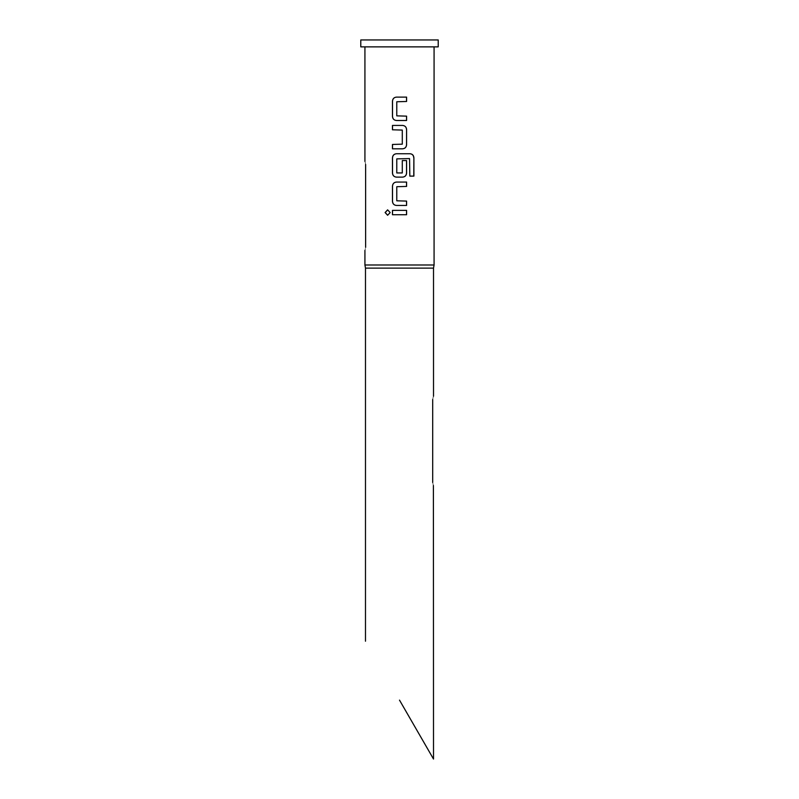 <?xml version="1.0" encoding="UTF-8"?>
<svg xmlns="http://www.w3.org/2000/svg" width="799" height="799" viewBox="0 0 799 799"><rect width="100%" height="100%" fill="white"/><g stroke="black" fill="none" stroke-linecap="round" stroke-linejoin="round"><path stroke-width="0.6" stroke-dasharray="4 3" d="M387.655 215.261L390.252 212.554L387.655 209.857M396.504 120.499L406.591 120.499M406.591 101.473L396.793 101.763L396.793 115.855L406.591 116.145M396.504 97.118L406.591 97.118M392.459 148.814L402.576 148.814M392.459 144.459L402.287 144.17M392.459 129.788L402.287 130.077M392.459 125.433L402.546 125.433M396.504 177.128L402.576 177.128M409.547 158.582L396.793 158.871L396.793 172.954L402.287 172.954M396.504 153.748L410.017 153.748M402.267 172.954L402.267 160.569L406.591 160.569M396.504 205.443L406.591 205.443M406.591 186.417L396.793 186.706L396.793 200.799L406.591 201.088M396.504 182.062L406.591 182.062M392.459 214.731L406.591 214.731M392.459 210.377L406.591 210.377M433.517 268.124L365.483 268.124M434.077 264.988L364.923 264.988M432.688 399.5C433.717 394.866 433.717 394.866 432.688 399.5L432.688 482.476C433.717 487.11 433.717 487.11 432.688 482.476M399.5 700.124L433.517 759.05L399.5 700.124M438.222 46.861L360.778 46.861M438.222 39.95L360.778 39.95M365.622 164.414C364.763 160.16 364.763 160.16 365.622 164.414L365.622 247.38C364.763 251.635 364.763 251.635 365.622 247.38M409.468 158.582L409.737 176.11L413.892 176.11M402.267 130.077L402.267 144.17"/><path stroke-width="1.2" d="M387.655 209.857L385.228 212.554L387.655 215.261M390.182 212.554L387.605 209.857L385.108 212.554L387.615 215.261L390.182 212.554M396.504 97.118C394.067 97.358 392.738 98.706 392.519 101.183L392.519 116.434C392.748 118.911 394.077 120.269 396.504 120.499L406.591 120.499L406.591 116.145L396.773 115.855L396.773 101.763L406.591 101.473L406.591 97.118L396.484 97.118C394.017 97.358 392.679 98.706 392.459 101.183L392.459 116.434C392.699 118.911 394.037 120.269 396.484 120.499M406.541 120.499L406.541 116.145M392.519 144.459L392.519 148.814M392.519 125.433L392.519 129.788M396.504 153.748C394.067 153.987 392.738 155.336 392.519 157.812L392.519 173.063C392.748 175.54 394.077 176.899 396.504 177.128L402.576 177.128C405.043 176.889 406.381 175.53 406.591 173.063L406.591 160.569L402.287 160.569L402.287 172.954L396.773 172.954L396.773 158.871L409.547 158.582L409.827 176.11L413.892 176.11L413.892 157.812C413.682 155.336 412.424 153.977 410.097 153.748L396.484 153.748C394.017 153.987 392.679 155.336 392.459 157.812L392.459 173.063C392.699 175.54 394.037 176.899 396.484 177.128M402.546 177.128C404.993 176.889 406.321 175.53 406.541 173.063L406.541 160.569M396.504 182.062C394.067 182.302 392.738 183.65 392.519 186.127L392.519 201.378C392.748 203.855 394.077 205.213 396.504 205.443L406.591 205.443L406.591 201.088L396.773 200.799L396.773 186.706L406.591 186.417L406.591 182.062L396.484 182.062C394.017 182.302 392.679 183.65 392.459 186.127L392.459 201.378C392.699 203.855 394.037 205.213 396.484 205.443M406.541 205.443L406.541 201.088M392.519 210.377L392.519 214.731M365.483 641.207L365.483 268.124L433.517 268.124L434.077 264.988L434.077 46.861M365.483 268.124L364.923 264.988L434.077 264.988M432.688 399.5C433.717 394.866 433.717 394.866 432.688 399.5L432.688 482.476C433.717 487.11 433.717 487.11 432.688 482.476M433.517 759.05L433.398 485.522M399.5 700.124L433.517 759.05L399.5 700.124M399.5 46.861L438.222 46.861L438.222 39.95L360.778 39.95L360.778 46.861L399.5 46.861M399.5 125.433L402.576 125.433C405.023 125.663 406.361 127.021 406.591 129.498L406.591 144.749C406.381 147.216 405.043 148.574 402.576 148.814L392.459 148.814L392.459 144.459L402.287 144.17L402.287 130.077L392.459 129.788L392.459 125.433L399.5 125.433M399.5 210.377L406.591 210.377L406.591 214.731L392.459 214.731L392.459 210.377L399.5 210.377M365.622 164.414C364.763 160.16 364.763 160.16 365.622 164.414L365.622 247.38C364.763 251.635 364.763 251.635 365.622 247.38M406.541 214.731L406.541 210.377M406.541 186.417L406.541 182.062M413.772 176.11L413.892 157.812M413.772 157.812C413.572 155.336 412.314 153.977 410.017 153.748M402.546 148.814C404.993 148.574 406.321 147.216 406.541 144.749L406.591 129.498M406.541 129.498C406.311 127.021 404.973 125.663 402.546 125.433M406.541 101.473L406.541 97.118M433.517 396.214L433.517 268.124M364.923 264.988L364.923 250.397M364.923 161.398L364.923 46.861"/></g></svg>
